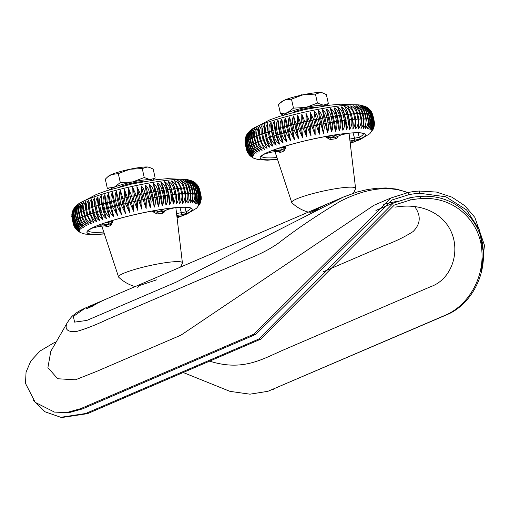 <?xml version="1.0" encoding="UTF-8"?>
<svg xmlns="http://www.w3.org/2000/svg" width="510" height="510" viewBox="0 0 510 510"><rect width="100%" height="100%" fill="white"/><g stroke="black" fill="none" stroke-linecap="round" stroke-linejoin="round"><path stroke-width="0.76" d="M33.328 400.395L45.007 411.78L60.805 417.301L85.603 413.521L258.78 339.061L393.433 203.005L409.715 197.816A116.095 94.866 -113.3 0 1 420.45 196.433C455.347 193.634 481.485 220.416 483.212 249.76C485.762 279.066 468.473 305.879 446.824 314.734L267.903 391.317L249.938 394.179L229.978 391.361L183.192 372.51M60.805 417.301L62.15 417.473L87.535 413.642L260.712 339.175L394.326 205.065L410.314 200.016A113.806 92.992 -113.3 0 1 420.833 198.658C455.041 195.789 480.567 222.347 481.88 251.137C484.098 280.054 466.65 306.459 445.051 315.333L267.903 391.317M209.635 361.137C243.621 371.917 263.039 358.575 285.217 349.216L430.606 286.703C459.637 276.707 466.548 227.103 429.267 210.528C419.137 206.142 407.707 205.02 394.982 207.175M414.662 206.55C421.222 215.596 420.693 223.935 413.075 231.565C404.577 236.997 394.912 241.689 384.087 245.648L323.416 271.734M353.417 193.201A39.245 39.245 0 0 0 355.527 188.681A32.704 4.271 167.5 0 0 355.578 188.343A32.704 4.271 167.5 0 0 326.266 190.434A32.704 4.271 167.5 0 0 292.224 201.424A32.704 4.271 167.5 0 0 291.733 202.495A32.704 4.271 167.5 0 0 291.918 202.782A39.245 39.245 0 0 0 308.327 212.134M338.079 136.24L337.301 137.77L335.625 138.822A1.632 1.033 83.7 0 1 336.281 137.011L340.999 134.94L348.26 133.231A53.862 7.038 -12.5 0 1 361.106 138.593L354.099 140.409L349.956 140.945M335.625 138.822A37.606 4.915 167.5 0 0 330.206 139.523L325.935 137.19L325.813 136.47M285.625 146.032L285.951 147.078L284.083 150.928A1.632 1.249 68.5 0 0 282.514 149.64L274.89 150.654C272.346 150.915 272.028 150.654 273.94 149.863A53.862 7.038 -12.5 0 1 333.502 135.137C336.358 134.748 337.072 134.914 335.631 135.634L330.627 137.745A39.232 5.125 -12.5 0 1 336.281 137.011L336.88 136.769M284.083 150.928A37.606 4.915 167.5 0 0 280.589 152.426L279.289 152.114L278.511 151.266M358.052 132.81L359.308 137.337A52.23 6.821 167.5 0 0 363.439 133.601M372.835 115.477L372.925 115.483A65.407 8.543 167.5 0 0 372.925 115.47A65.407 8.543 167.5 0 0 372.925 115.483L374.155 121.029C374.844 124.644 374.059 127.787 371.796 130.445C373.938 127.532 374.671 124.261 373.983 120.634L372.746 115.075A65.407 8.543 167.5 0 0 372.631 114.922L373.868 120.481C374.531 124.102 373.715 127.258 371.42 129.961C373.447 127.047 374.13 123.771 373.467 120.137L372.236 114.578A65.407 8.543 167.5 0 0 372.032 114.45L373.263 120.009C373.951 123.63 373.116 126.805 370.757 129.54C372.689 126.62 373.314 123.343 372.651 119.716L371.414 114.157A65.407 8.543 167.5 0 0 371.127 114.049L372.357 119.608C373.046 123.229 372.198 126.423 369.807 129.196C371.631 126.263 372.204 122.986 371.522 119.365L370.292 113.806A65.407 8.543 167.5 0 0 369.916 113.724L371.146 119.283C371.835 122.904 370.98 126.117 368.577 128.915C370.273 125.995 370.783 122.725 370.101 119.098L368.87 113.539A65.407 8.543 167.5 0 0 368.411 113.475L369.642 119.034C370.33 122.661 369.476 125.881 367.072 128.711C368.641 125.798 369.081 122.527 368.392 118.906L367.155 113.347A65.407 8.543 167.5 0 0 366.613 113.309L367.85 118.868C368.539 122.489 367.691 125.728 365.307 128.584L366.397 118.798L365.16 113.239A65.407 8.543 167.5 0 0 364.542 113.22L365.772 118.779C366.467 122.4 365.638 125.651 363.273 128.526L364.127 118.766L362.89 113.207A65.407 8.543 167.5 0 0 362.196 113.214L363.426 118.773C364.127 122.394 363.318 125.651 360.997 128.545L361.59 118.811L360.36 113.252A65.407 8.543 167.5 0 0 359.588 113.284L360.819 118.843C361.526 122.464 360.742 125.728 358.479 128.635L358.81 118.945L357.58 113.386A65.407 8.543 167.5 0 0 356.739 113.437L357.969 118.996C358.677 122.617 357.937 125.887 355.738 128.807L355.795 119.149L354.558 113.59A65.407 8.543 167.5 0 0 353.653 113.666L354.89 119.225C355.597 122.846 354.896 126.123 352.786 129.043L353.073 127.079L352.557 119.436L351.32 113.877A65.407 8.543 167.5 0 0 350.357 113.972L351.588 119.531C352.302 123.152 351.651 126.429 349.637 129.355L349.108 119.799L347.877 114.24A65.407 8.543 167.5 0 0 346.857 114.355L348.088 119.914C348.808 123.541 348.215 126.811 346.303 129.744L345.474 120.232L344.244 114.673A65.407 8.543 167.5 0 0 343.173 114.814L344.403 120.373C345.13 123.994 344.594 127.27 342.803 130.197L341.668 120.742L340.438 115.183A65.407 8.543 167.5 0 0 339.316 115.343L340.553 120.902C341.286 124.529 340.82 127.793 339.156 130.713L336.479 115.77A65.407 8.543 167.5 0 0 335.319 115.948L336.555 121.507C337.295 125.128 336.9 128.392 335.376 131.299L332.386 116.414A65.407 8.543 167.5 0 0 331.194 116.611L332.826 125.823L332.418 129.361L331.487 131.943L328.179 117.128A65.407 8.543 167.5 0 0 326.961 117.345L328.625 126.55L328.312 130.075L327.496 132.645L323.882 117.899A65.407 8.543 167.5 0 0 322.639 118.135L324.341 127.334L323.442 133.403L319.509 118.734A65.407 8.543 167.5 0 0 318.253 118.983L319.483 124.542L319.324 134.213L316.321 125.173L315.091 119.614A65.407 8.543 167.5 0 0 313.816 119.882L315.052 125.441L315.174 135.067L311.871 126.11L310.641 120.551A65.407 8.543 167.5 0 0 309.36 120.825L310.596 126.384L311.011 135.966L307.415 127.086L306.178 121.527A65.407 8.543 167.5 0 0 304.903 121.814L306.14 127.373L306.854 136.903L302.965 128.099L301.735 122.547A65.407 8.543 167.5 0 0 300.466 122.84L301.703 128.399L302.723 137.872L298.56 129.151L297.324 123.592A65.407 8.543 167.5 0 0 296.074 123.898L298.637 138.873L294.206 130.235L292.976 124.676A65.407 8.543 167.5 0 0 291.745 124.988L294.621 139.893L289.935 131.338L288.705 125.779A65.407 8.543 167.5 0 0 287.493 126.097L290.687 140.939L285.759 132.46L284.529 126.901A65.407 8.543 167.5 0 0 283.356 127.226L286.856 141.997C284.287 139.982 282.572 137.184 281.705 133.601L280.474 128.042A65.407 8.543 167.5 0 0 279.34 128.367L283.152 143.061C280.449 141.098 278.664 138.325 277.791 134.742L276.56 129.183A65.407 8.543 167.5 0 0 275.464 129.514L276.7 135.073L279.588 144.132C276.771 142.226 274.916 139.479 274.036 135.889L272.805 130.331A65.407 8.543 167.5 0 0 271.76 130.662L272.99 136.221L276.184 145.203C273.258 143.342 271.352 140.62 270.453 137.037L269.223 131.478A65.407 8.543 167.5 0 0 268.234 131.803L269.465 137.362L272.958 146.268C269.937 144.457 267.973 141.755 267.068 138.172L265.837 132.613A65.407 8.543 167.5 0 0 264.907 132.931L266.137 138.49L269.917 147.32C266.813 145.554 264.805 142.876 263.893 139.287L262.663 133.728A65.407 8.543 167.5 0 0 261.796 134.047L263.026 139.606L267.087 148.353C263.912 146.631 261.866 143.973 260.948 140.39L259.711 134.831A65.407 8.543 167.5 0 0 258.914 135.144L260.145 140.703L264.48 149.366C261.241 147.677 259.163 145.044 258.238 141.461L257.002 135.902A65.407 8.543 167.5 0 0 256.275 136.208L258.653 145.261L262.095 150.354C258.812 148.703 256.708 146.083 255.784 142.507L254.547 136.948A65.407 8.543 167.5 0 0 253.897 137.241L256.307 146.281L258.13 149.328L259.966 151.304C256.638 149.685 254.509 147.084 253.591 143.514L252.361 137.955A65.407 8.543 167.5 0 0 251.787 138.242L253.017 143.801C253.903 147.384 255.593 150.189 258.085 152.222C254.739 150.635 252.603 148.053 251.679 144.483L250.448 138.924A65.407 8.543 167.5 0 0 249.951 139.198L251.181 144.751C252.074 148.333 253.84 151.119 256.466 153.102C253.132 151.546 250.99 148.984 250.053 145.407L248.823 139.848A65.407 8.543 167.5 0 0 248.408 140.103L249.639 145.662C250.537 149.245 252.367 151.999 255.127 153.937C251.761 152.407 249.626 149.857 248.721 146.281L247.484 140.722A65.407 8.543 167.5 0 0 247.159 140.964L248.389 146.523C249.288 150.099 251.181 152.834 254.056 154.721C250.722 153.217 248.593 150.679 247.688 147.097L246.451 141.544A65.407 8.543 167.5 0 0 246.228 141.748A65.407 8.543 167.5 0 0 246.215 141.767L247.446 147.326C248.344 150.896 250.289 153.606 253.279 155.448C249.97 153.963 247.866 151.432 246.955 147.862L245.724 142.303A65.407 8.543 167.5 0 0 245.571 142.507L246.802 148.066C247.713 151.648 249.702 154.332 252.781 156.124C249.556 154.645 247.477 152.127 246.534 148.563L245.304 143.004A65.407 8.543 167.5 0 0 245.24 143.189L246.47 148.748C247.375 152.324 249.409 154.989 252.577 156.736C249.39 155.289 247.344 152.777 246.426 149.194L245.195 143.635A65.407 8.543 167.5 0 0 245.221 143.794A65.407 8.543 167.5 0 0 245.221 143.807L246.445 149.341M246.566 149.143L246.426 149.194A65.407 8.543 167.5 0 0 246.451 149.353L246.451 149.353C247.356 152.936 249.428 155.582 252.66 157.29L250.448 155.945L247.248 151.706M249.702 155.333L253.036 157.775L250.703 156.264M251.035 156.557L253.699 158.196L258.283 159.63L267.183 160.185L277.561 159.49M350.249 143.374L360.143 139.53L369.807 133.716L373.199 129.17M374.365 125.014L373.416 128.622L371.879 131L373.766 127.576L374.448 123.764L374.302 121.814M355.795 119.149A65.407 8.543 167.5 0 0 354.89 119.225L352.557 119.436A65.407 8.543 167.5 0 0 351.588 119.531L349.108 119.799A65.407 8.543 167.5 0 0 348.088 119.914L345.474 120.232A65.407 8.543 167.5 0 0 344.403 120.373L341.668 120.742A65.407 8.543 167.5 0 0 340.553 120.902L337.709 121.329A65.407 8.543 167.5 0 0 336.555 121.507L333.617 121.973A65.407 8.543 167.5 0 0 332.424 122.17L329.415 122.687A65.407 8.543 167.5 0 0 328.191 122.904L325.112 123.458A65.407 8.543 167.5 0 0 323.869 123.694L320.745 124.293A65.407 8.543 167.5 0 0 319.483 124.542L316.321 125.173A65.407 8.543 167.5 0 0 315.052 125.441L311.871 126.11A65.407 8.543 167.5 0 0 310.596 126.384L307.415 127.086A65.407 8.543 167.5 0 0 306.14 127.373L302.965 128.099A65.407 8.543 167.5 0 0 301.703 128.399L298.56 129.151A65.407 8.543 167.5 0 0 297.304 129.457L294.206 130.235A65.407 8.543 167.5 0 0 292.976 130.547L289.935 131.338A65.407 8.543 167.5 0 0 288.73 131.656L285.759 132.46A65.407 8.543 167.5 0 0 284.586 132.785L281.705 133.601A65.407 8.543 167.5 0 0 280.57 133.926L277.791 134.742A65.407 8.543 167.5 0 0 276.7 135.073L274.036 135.889A65.407 8.543 167.5 0 0 272.99 136.221L270.453 137.037A65.407 8.543 167.5 0 0 269.465 137.362L267.068 138.172A65.407 8.543 167.5 0 0 266.137 138.49L266.144 138.796A16.352 11.163 70.4 0 0 269.605 146.874A16.352 11.163 70.4 0 0 269.643 146.925L269.917 147.32M244.978 140.282L245.329 143.59M245.24 143.189L245.029 139.587L246.164 135.66L245.304 143.004L245.654 142.883M245.571 142.507L245.348 138.918L246.228 135.564L249.262 131.408L251.991 129.202A58.465 7.637 167.5 0 1 305.19 111.99A58.465 7.637 167.5 0 1 360.634 105.124L340.712 104.193L330.072 105.149L305.209 109.491L279.824 116.28L269.694 119.926L251.991 129.202M246.215 141.767C245.52 138.159 246.183 135.08 248.198 132.543C245.865 135.43 245.036 138.682 245.724 142.303L246.292 142.124M247.159 140.964C246.464 137.349 247.069 134.302 248.982 131.816C246.61 134.672 245.769 137.917 246.451 141.544L247.235 141.302M248.408 140.103C247.707 136.495 248.255 133.467 250.047 131.032C247.65 133.875 246.795 137.107 247.484 140.722L248.478 140.435M249.951 139.198C249.25 135.583 249.728 132.587 251.392 130.197C249.02 133.002 248.166 136.221 248.823 139.848L250.021 139.51M251.787 138.242C251.079 134.634 251.487 131.656 253.005 129.323C250.639 132.103 249.785 135.303 250.448 138.924L251.851 138.548M253.897 137.241C253.183 133.639 253.515 130.688 254.885 128.405C252.539 131.153 251.698 134.334 252.361 137.955L253.961 137.547M256.275 136.208C255.561 132.606 255.81 129.687 257.021 127.449C254.707 130.165 253.878 133.333 254.547 136.948L256.339 136.508M258.914 135.144C258.194 131.542 258.353 128.648 259.399 126.461C257.129 129.138 256.332 132.288 257.002 135.902L258.978 135.437M261.796 134.047L262.012 125.454C259.8 128.086 259.035 131.217 259.711 134.831L261.859 134.34M263.026 139.606A65.407 8.543 167.5 0 1 263.893 139.287L266.144 138.796L264.416 129.763L264.843 124.414C262.707 127.016 261.981 130.12 262.663 133.728L264.913 133.237A16.352 11.163 -109.6 0 1 264.46 130.299M272.958 146.268A16.352 10.315 71.4 0 1 269.312 137.7L267.673 128.322L267.877 123.363C265.831 125.919 265.149 128.998 265.837 132.613L268.081 132.141A16.352 10.315 -108.6 0 1 267.61 125.154A16.352 10.315 -108.6 0 1 267.629 124.937M271.11 122.304C269.159 124.81 268.528 127.87 269.223 131.478L271.454 131.032A16.352 9.416 -107.8 0 1 271.11 122.304L271.76 130.662L271.454 131.032L272.684 136.591A16.352 9.416 72.2 0 0 276.184 145.203M274.514 121.233C272.671 123.694 272.098 126.729 272.805 130.331L275.005 129.916A16.352 8.472 -107.1 0 1 274.514 121.233L275.464 129.514L275.005 129.916L276.235 135.475A16.352 8.472 72.9 0 0 279.588 144.132M278.071 120.162C276.356 122.572 275.853 125.581 276.56 129.183L278.721 128.8A16.352 7.491 -106.4 0 1 278.071 120.162L279.34 128.367L278.721 128.8L279.958 134.359A16.352 7.491 73.6 0 0 283.152 143.061M281.781 119.091C280.194 121.456 279.754 124.44 280.474 128.042L282.591 127.685A16.352 6.464 -105.8 0 1 281.781 119.091L283.356 127.226L282.591 127.685L283.821 133.244A16.352 6.464 74.2 0 0 286.856 141.997M285.606 118.033C284.166 120.347 283.802 123.305 284.529 126.901L286.588 126.582A16.352 5.412 -105.2 0 1 285.606 118.033L287.493 126.097L286.588 126.582L287.818 132.141A16.352 5.412 74.8 0 0 290.687 140.939M289.54 116.994C288.246 119.257 287.971 122.183 288.705 125.779L290.694 125.492A16.352 4.335 -104.6 0 1 289.54 116.994L291.745 124.988L290.694 125.492L291.924 131.051A16.352 4.335 75.4 0 0 294.621 139.893M293.562 115.968C292.428 118.18 292.23 121.08 292.976 124.676L294.888 124.421A16.352 3.232 -104 0 1 293.562 115.968L296.074 123.898L294.888 124.421L296.119 129.98A16.352 3.232 76 0 0 298.637 138.873M297.642 114.967L297.324 123.592L299.153 123.375A16.352 2.116 -103.5 0 1 297.642 114.967L300.466 122.84L299.153 123.375L300.384 128.934A16.352 2.116 76.5 0 0 302.723 137.872M301.773 113.998L301.735 122.547L303.463 122.362A16.352 0.994 -103 0 1 301.773 113.998L304.903 121.814L303.463 122.362L304.693 127.921A16.352 0.994 77 0 0 306.854 136.903M305.936 113.061L306.178 121.527L307.804 121.386L305.936 113.061L309.36 120.825L307.804 121.386L311.011 135.966M310.099 112.162L310.641 120.551L312.152 120.449A16.352 1.269 -101.9 0 0 310.099 112.162L313.816 119.882L312.152 120.449L313.382 126.008A16.352 1.269 78.1 0 1 315.174 135.067M314.249 111.307L315.091 119.614L316.48 119.557A16.352 2.391 -101.4 0 0 314.249 111.307C316.092 112.85 317.424 115.407 318.253 118.983L316.48 119.557L317.711 125.116A16.352 2.391 78.6 0 1 319.324 134.213M318.361 110.498L319.509 118.734L320.777 118.715A16.352 3.506 -100.8 0 0 318.361 110.498C320.382 112.015 321.804 114.565 322.639 118.135L320.777 118.715L322.008 124.274A16.352 3.506 79.2 0 1 323.442 133.403M322.422 109.739L323.882 117.899L325.01 117.925A16.352 4.603 -100.3 0 0 322.422 109.739C324.602 111.237 326.119 113.768 326.961 117.345L325.01 117.925L326.247 123.484A16.352 4.603 79.7 0 1 327.496 132.645M326.406 109.038L328.179 117.128L329.173 117.192A16.352 5.674 -99.7 0 0 326.406 109.038C328.752 110.517 330.346 113.041 331.194 116.611L329.173 117.192L330.403 122.751A16.352 5.674 80.3 0 1 331.487 131.943M330.301 108.394L332.386 116.414L333.234 116.516A16.352 6.719 -99.1 0 0 330.301 108.394C332.794 109.86 334.464 112.378 335.319 115.948L333.234 116.516L334.471 122.075A16.352 6.719 80.9 0 1 335.376 131.299M334.082 107.814L336.479 115.77L337.18 115.91A16.352 7.733 -98.4 0 0 334.082 107.814C336.708 109.267 338.455 111.773 339.316 115.343L337.18 115.91L338.411 121.469A16.352 7.733 81.6 0 1 339.156 130.713M337.728 107.291L340.438 115.183L340.986 115.368A16.352 8.708 -97.7 0 0 337.728 107.291C340.489 108.738 342.306 111.244 343.173 114.814L340.986 115.368L342.223 120.921A16.352 8.708 82.3 0 1 342.803 130.197M341.228 106.839L344.639 114.89A16.352 9.639 -97 0 0 341.228 106.839C344.103 108.279 345.984 110.785 346.857 114.355L344.639 114.89L345.869 120.449A16.352 9.639 83 0 1 346.303 129.744M349.637 129.355A16.352 10.525 83.9 0 0 349.35 120.054L348.12 114.495L350.357 113.972C349.478 110.402 347.546 107.897 344.556 106.456L345.723 108.222L348.12 114.495A16.352 10.525 -96.1 0 0 345.965 108.643A16.352 10.525 -96.1 0 0 345.653 108.094M353.009 127.678A16.352 11.36 84.8 0 0 353.092 126.907A16.352 11.36 84.8 0 0 352.639 119.722L351.409 114.163L353.653 113.666C352.773 110.096 350.791 107.591 347.712 106.144L351.409 114.163A16.352 11.36 -95.2 0 0 351.097 112.933M354.628 113.883L356.739 113.437C355.853 109.867 353.825 107.355 350.663 105.901L354.558 113.59M357.644 113.679L359.588 113.284C358.696 109.714 356.637 107.202 353.404 105.736C355.298 107.272 356.688 109.822 357.58 113.386M360.43 113.551L362.196 113.214C361.297 109.644 359.206 107.119 355.916 105.64C357.982 107.151 359.461 109.688 360.36 113.252M362.961 113.513L364.542 113.22C363.643 109.65 361.526 107.119 358.198 105.621C360.423 107.113 361.992 109.644 362.89 113.207M365.23 113.551L366.613 113.309C365.715 109.739 363.585 107.196 360.226 105.678C362.61 107.157 364.255 109.675 365.16 113.239M367.225 113.666L368.411 113.475C367.506 109.905 365.37 107.355 361.998 105.806C364.522 107.272 366.244 109.784 367.155 113.347M368.947 113.87L369.916 113.724C369.01 110.154 366.875 107.584 363.502 106.01C366.161 107.47 367.952 109.975 368.87 113.539M370.368 114.151L371.127 114.049C370.203 110.485 368.067 107.903 364.733 106.29C367.512 107.737 369.367 110.249 370.292 113.806M371.497 114.514L372.032 114.45C371.108 110.887 368.991 108.286 365.676 106.641C368.577 108.088 370.489 110.593 371.414 114.157M360.621 105.117L365.695 106.647L368.341 108.279L372.236 114.578M372.319 114.96L371.267 111.531L369.686 109.491L371.267 111.486M371.248 111.492L372.746 115.075M372.899 115.349L372.007 112.869M350.077 141.965L350.631 141.895C353.175 141.633 353.494 141.895 351.581 142.685A53.862 7.038 -12.5 0 1 350.223 143.176A53.958 7.051 167.5 0 0 337.11 134.57A53.958 7.051 167.5 0 0 260.916 156.27A53.958 7.051 167.5 0 0 277.504 159.318L277.262 159.318A53.862 7.038 -12.5 0 1 264.416 153.963L271.428 152.139L278.709 151.221M330.206 139.523A1.632 0.797 81.7 0 1 330.627 137.745L325.935 137.19L329.766 136.017A1.632 1.339 66.7 0 0 331.462 137.426M278.473 148.302L285.951 147.078L282.514 149.64A39.232 5.125 -12.5 0 0 278.862 151.209A1.632 1.409 64.5 0 1 280.589 152.426M349.739 139.083L359.308 137.337A1.632 1.473 61.8 0 0 361.106 138.593M353.073 132.906L354.609 138.452A1.632 0.918 82.6 0 1 354.099 140.409M350.631 141.895A1.632 0.918 82.6 0 1 350.491 141.933L350.083 141.99M348.26 133.231A1.632 1.128 -95.3 0 1 348.062 133.276L341.292 134.857A1.632 1.339 -113.3 0 1 340.999 134.94M341.292 134.857L337.123 136.655A1.632 1.339 -113.3 0 1 336.829 136.731M334.331 135.042A1.632 1.339 66.7 0 0 335.631 135.634M275.47 149.341A1.632 0.918 82.6 0 1 274.89 150.654M281.679 147.25L281.864 147.862A1.632 0.918 82.6 0 1 281.354 149.819M277.886 151.304A1.632 0.918 82.6 0 1 277.746 151.343L271.282 152.184L264.837 153.816A1.632 1.473 61.8 0 1 264.416 153.963M315.562 209.38L321.459 206.843L313.465 210.534A141.276 115.439 66.7 0 0 312.611 211.025L316.34 209.763L310.539 212.256A141.276 115.439 66.7 0 0 309.64 212.817L316.57 209.84A141.276 115.439 -113.3 0 1 317.826 209.062L313.981 210.381L321.969 206.684A141.276 115.439 -113.3 0 1 323.423 205.912L316.493 208.89A141.276 115.439 66.7 0 0 315.562 209.38M323.079 205.791A141.276 115.439 66.7 0 0 322.671 205.963A141.276 115.439 66.7 0 0 317.813 208.22L318.629 207.87A141.276 115.439 -113.3 0 1 323.225 205.728L325.584 204.714A141.276 115.439 66.7 0 0 321.434 206.633L322.243 206.282A141.276 115.439 -113.3 0 1 326.394 204.363L328.517 203.452A141.276 115.439 66.7 0 0 324.092 205.511L324.908 205.16A141.276 115.439 -113.3 0 1 329.6 202.986L343.459 197.026L357.433 191.926L367.818 189.465L376.833 188.266L386.102 187.954L396.582 189.095L407.726 192.589C388.461 185.27 365.95 188.19 340.189 201.354C316.742 215.424 296.049 229.449 278.097 243.41C260.648 255.3 248.351 258.207 233.803 265.072L106.972 319.604C95.893 324.895 85.718 328.867 76.443 331.525C67.715 332.233 64.534 329.517 66.899 323.378L50.841 351.269M328.867 203.305L328.517 203.458M325.922 204.574L325.584 204.714M88.173 307.868L94.069 305.337A141.276 115.439 66.7 0 0 93.171 305.892L86.247 308.869A141.276 115.439 -113.3 0 1 87.65 308.002L95.612 304.26L91.794 305.637A141.276 115.439 -113.3 0 1 93.1 304.948L100.024 301.971A141.276 115.439 66.7 0 0 99.093 302.462L93.292 304.954L96.983 303.616A141.276 115.439 66.7 0 0 96.129 304.107L88.249 308.008M156.583 279.875L139.128 285.625L137.732 287.583M99.686 301.85A141.276 115.439 66.7 0 0 99.271 302.022L85.406 307.983L73.37 316.429L74.575 322.122L86.789 320.446L176.23 282.106L343.364 197.07M99.271 302.022A141.276 115.439 66.7 0 0 94.688 304.138L101.617 301.161A141.276 115.439 -113.3 0 1 106.201 299.045L322.671 205.963M96.492 303.31A141.276 115.439 -113.3 0 1 100.094 301.671L102.217 300.76A141.276 115.439 66.7 0 0 98.615 302.398L96.511 303.354M102.618 300.581A141.276 115.439 66.7 0 0 102.217 300.76M99.424 302.048A141.276 115.439 -113.3 0 1 103.026 300.409L105.385 299.395A141.276 115.439 66.7 0 0 101.783 301.034L99.444 302.099M105.793 299.217A141.276 115.439 66.7 0 0 105.385 299.395M53.225 343.23L39.99 351.052L30.804 361.016L26.055 372.153L25.5 383.405L35.222 402.371L54.474 412.099L68.977 412.666L82.55 408.88L255.727 334.413L392.075 199.977L409.014 194.648A119.365 97.537 -113.3 0 1 419.743 193.258L445.874 196.79L466.542 209.916L479.336 229.774L483.397 252.565M54.474 412.099L67.32 412.373L80.612 408.676L253.789 334.209L391.189 197.912L408.421 192.448A121.654 99.405 -113.3 0 1 419.36 191.033L436.49 192.072L451.911 197.147L464.929 205.817L474.848 217.4L484.5 245.374L481 273.577M391.17 197.874L373.957 205.269L180.993 335.134L96.358 371.522L75.416 379.816L57.681 378.745L47.902 367.64L50.821 351.256M398.291 201.061L383.373 204.23M293.479 108.133L287.385 112.761L280.481 113.717L278.485 104.735L280.385 102.861L284.58 100.1L291.484 99.144L303.048 94.784L315.429 94.095L320.497 92.527L322.626 92.916L326.374 94.63L328.37 103.619L323.302 105.187L317.424 103.077L305.86 107.444L293.479 108.133L291.484 99.144M315.429 94.095L317.424 103.077M328.37 103.619L326.47 105.487M283.394 115.152L280.481 113.717M322.632 92.909L322.09 92.743A21.254 2.78 167.5 0 0 320.497 92.527A21.254 2.78 167.5 0 0 303.048 94.784A21.254 2.78 167.5 0 0 284.58 100.1A21.254 2.78 167.5 0 0 281.679 101.707L280.385 102.861M284.076 114.948A21.254 2.78 -12.5 0 1 287.385 112.761A21.254 2.78 -12.5 0 1 305.86 107.444A21.254 2.78 -12.5 0 1 323.302 105.187A21.254 2.78 -12.5 0 1 325.514 105.761M292.963 112.442A13.081 1.708 -12.5 0 1 304.464 108.84A13.081 1.708 -12.5 0 1 316.404 107.247M180.559 267.074A39.245 39.245 0 0 0 182.351 263.141A32.704 4.271 167.5 0 0 182.401 262.803A32.704 4.271 167.5 0 0 153.089 264.894A32.704 4.271 167.5 0 0 119.047 275.885A32.704 4.271 167.5 0 0 118.556 276.962A32.704 4.271 167.5 0 0 118.741 277.242A39.245 39.245 0 0 0 135.15 286.594M164.902 210.706L164.124 212.23L162.448 213.282A1.632 1.033 83.7 0 1 163.104 211.471L167.822 209.4L175.083 207.691A53.862 7.038 -12.5 0 1 187.929 213.052L180.922 214.869L176.779 215.405M162.448 213.282A37.606 4.915 167.5 0 0 157.029 213.983L152.758 211.65L152.637 210.93M112.449 220.492L112.774 221.538L110.906 225.388A1.632 1.249 68.5 0 0 109.338 224.1L101.713 225.114C99.169 225.375 98.851 225.114 100.763 224.323A53.862 7.038 -12.5 0 1 160.325 209.597C163.181 209.208 163.895 209.374 162.454 210.094L157.45 212.205A39.232 5.125 -12.5 0 1 163.104 211.471L163.704 211.229M110.906 225.388A37.606 4.915 167.5 0 0 107.412 226.893L106.112 226.574L105.334 225.726M184.875 207.27L186.131 211.803A52.23 6.821 167.5 0 0 190.262 208.061M199.659 189.937L199.748 189.943A65.407 8.543 167.5 0 0 199.748 189.93A65.407 8.543 167.5 0 0 199.748 189.943L200.978 195.489C201.667 199.11 200.883 202.247 198.619 204.912C200.761 201.992 201.495 198.721 200.806 195.094L199.569 189.535A65.407 8.543 167.5 0 0 199.455 189.382L200.691 194.941C201.354 198.562 200.538 201.724 198.243 204.421C200.271 201.507 200.953 198.237 200.29 194.597L199.059 189.038A65.407 8.543 167.5 0 0 198.855 188.91L200.086 194.469C200.774 198.09 199.939 201.265 197.58 204.006C199.512 201.08 200.137 197.81 199.474 194.176L198.237 188.617A65.407 8.543 167.5 0 0 197.95 188.509L199.18 194.068C199.869 197.689 199.021 200.883 196.63 203.656C198.454 200.73 199.027 197.453 198.345 193.832L197.115 188.273A65.407 8.543 167.5 0 0 196.739 188.184L197.969 193.743C198.658 197.364 197.803 200.577 195.4 203.375C197.096 200.462 197.606 197.185 196.924 193.558L195.693 187.999A65.407 8.543 167.5 0 0 195.234 187.941L196.465 193.5C197.153 197.121 196.299 200.347 193.896 203.171C195.464 200.258 195.897 196.987 195.215 193.373L193.978 187.814A65.407 8.543 167.5 0 0 193.437 187.769L194.673 193.328C195.362 196.956 194.514 200.188 192.13 203.044L193.22 193.258L191.983 187.699A65.407 8.543 167.5 0 0 191.365 187.68L192.595 193.239C193.29 196.866 192.461 200.111 190.096 202.986L190.95 193.226L189.714 187.667A65.407 8.543 167.5 0 0 189.019 187.674L190.249 193.233C190.95 196.854 190.141 200.111 187.82 203.005L188.413 193.277L187.183 187.718A65.407 8.543 167.5 0 0 186.411 187.744L187.642 193.303C188.349 196.93 187.565 200.194 185.302 203.101L185.634 193.405L184.403 187.846A65.407 8.543 167.5 0 0 183.562 187.897L184.792 193.456C185.5 197.077 184.754 200.347 182.561 203.267L182.618 193.609L181.381 188.05A65.407 8.543 167.5 0 0 180.476 188.126L181.713 193.685C182.421 197.306 181.719 200.583 179.609 203.509L179.896 201.539L179.38 193.896L178.143 188.337A65.407 8.543 167.5 0 0 177.18 188.432L178.411 193.991C179.125 197.619 178.474 200.889 176.46 203.822L175.931 194.259L174.701 188.7A65.407 8.543 167.5 0 0 173.68 188.821L174.911 194.38C175.631 198.001 175.038 201.278 173.126 204.204L172.297 194.699L171.067 189.14A65.407 8.543 167.5 0 0 169.996 189.274L171.226 194.833C171.953 198.46 171.417 201.73 169.626 204.657L168.491 195.209L167.261 189.65A65.407 8.543 167.5 0 0 166.139 189.809L167.376 195.368C168.109 198.989 167.643 202.26 165.98 205.173L163.302 190.23A65.407 8.543 167.5 0 0 162.142 190.409L163.372 195.967C164.112 199.588 163.723 202.852 162.199 205.759L159.209 190.88A65.407 8.543 167.5 0 0 158.017 191.078L159.649 200.29L159.241 203.822L158.31 206.403L155.002 191.588A65.407 8.543 167.5 0 0 153.784 191.805L155.448 201.016L155.136 204.535L154.32 207.105L150.705 192.366A65.407 8.543 167.5 0 0 149.462 192.595L151.164 201.801L150.265 207.863L146.332 193.194A65.407 8.543 167.5 0 0 145.076 193.443L146.306 199.002L146.147 208.673L143.144 199.639L141.914 194.08A65.407 8.543 167.5 0 0 140.639 194.342L141.876 199.901L141.997 209.527L138.695 200.57L137.464 195.011A65.407 8.543 167.5 0 0 136.183 195.285L137.419 200.844L137.834 210.426L134.238 201.546L133.002 195.987A65.407 8.543 167.5 0 0 131.727 196.273L132.963 201.833L133.677 211.363L129.789 202.566L128.558 197.007A65.407 8.543 167.5 0 0 127.29 197.3L128.526 202.859L129.546 212.332L125.383 203.617L124.147 198.058A65.407 8.543 167.5 0 0 122.897 198.364L125.46 213.333L121.029 204.695L119.799 199.136A65.407 8.543 167.5 0 0 118.569 199.448L121.444 214.359L116.758 205.804L115.528 200.245A65.407 8.543 167.5 0 0 114.316 200.564L117.51 215.398L112.582 206.926L111.352 201.367A65.407 8.543 167.5 0 0 110.179 201.692L113.679 216.457C111.11 214.442 109.395 211.644 108.528 208.061L107.298 202.502A65.407 8.543 167.5 0 0 106.163 202.827L109.975 217.528C107.272 215.564 105.487 212.791 104.614 209.208L103.383 203.649A65.407 8.543 167.5 0 0 102.287 203.974L106.411 218.599C103.594 216.686 101.739 213.939 100.859 210.356L99.622 204.797A65.407 8.543 167.5 0 0 98.583 205.122L99.813 210.681L103.007 219.67C100.081 217.808 98.169 215.08 97.276 211.497L96.046 205.938A65.407 8.543 167.5 0 0 95.058 206.263L96.288 211.822L99.781 220.728C96.76 218.917 94.796 216.214 93.891 212.632L92.661 207.073A65.407 8.543 167.5 0 0 91.73 207.391L92.96 212.951L96.741 221.78C93.636 220.014 91.628 217.337 90.716 213.754L89.486 208.195A65.407 8.543 167.5 0 0 88.619 208.507L89.849 214.066L93.91 222.813C90.735 221.091 88.689 218.439 87.771 214.85L86.534 209.291A65.407 8.543 167.5 0 0 85.737 209.604L86.968 215.163L91.303 223.826C88.064 222.143 85.986 219.504 85.062 215.928L83.825 210.369A65.407 8.543 167.5 0 0 83.098 210.668L85.476 219.721L88.918 224.814C85.635 223.163 83.532 220.549 82.607 216.973L81.37 211.414A65.407 8.543 167.5 0 0 80.72 211.701L83.13 220.741L86.789 225.771C83.461 224.145 81.332 221.55 80.414 217.98L79.184 212.421A65.407 8.543 167.5 0 0 78.61 212.702L79.84 218.261C80.727 221.844 82.416 224.655 84.909 226.689C81.562 225.095 79.426 222.519 78.502 218.949L77.271 213.39A65.407 8.543 167.5 0 0 76.774 213.658L78.004 219.217C78.897 222.8 80.663 225.579 83.289 227.562C79.955 226.013 77.813 223.444 76.876 219.867L75.646 214.308A65.407 8.543 167.5 0 0 75.231 214.563L76.462 220.122C77.361 223.705 79.19 226.465 81.944 228.397C78.585 226.867 76.449 224.317 75.544 220.741L74.307 215.182A65.407 8.543 167.5 0 0 73.982 215.424L75.212 220.983C76.111 224.559 78.004 227.294 80.88 229.181C77.545 227.683 75.416 225.139 74.511 221.563L73.274 216.004A65.407 8.543 167.5 0 0 73.051 216.214A65.407 8.543 167.5 0 0 73.038 216.227L74.269 221.786C75.168 225.356 77.112 228.066 80.102 229.908C76.793 228.429 74.689 225.898 73.778 222.322L72.547 216.763A65.407 8.543 167.5 0 0 72.394 216.973L73.625 222.532C74.536 226.108 76.525 228.792 79.605 230.584C76.379 229.111 74.301 226.587 73.357 223.023L72.127 217.464A65.407 8.543 167.5 0 0 72.063 217.649L73.293 223.208C74.199 226.784 76.232 229.449 79.401 231.202C76.213 229.755 74.167 227.237 73.249 223.654L72.018 218.095A65.407 8.543 167.5 0 0 72.044 218.255A65.407 8.543 167.5 0 0 72.044 218.267L73.268 223.801M73.389 223.609L73.249 223.654A65.407 8.543 167.5 0 0 73.274 223.813L73.274 223.813C74.179 227.396 76.251 230.042 79.483 231.75L77.271 230.412L74.071 226.166M76.525 229.793L79.86 232.235L77.526 230.724M77.858 231.017L80.523 232.656L85.106 234.09L94.006 234.645L104.384 233.95M177.072 217.84L186.966 213.99L196.63 208.182L200.022 203.63M201.189 199.474L200.239 203.082L198.702 205.46L200.589 202.043L201.272 198.224L201.125 196.273M96.466 221.391L96.741 221.78M71.802 214.742L72.152 218.05M72.063 217.649L71.853 214.053L72.987 210.12L72.127 217.464L72.477 217.349M72.394 216.973L72.171 213.378L73.051 210.031L76.086 205.874L78.814 203.662A58.465 7.637 167.5 0 1 132.013 186.45A58.465 7.637 167.5 0 1 187.457 179.584L167.535 178.653L156.895 179.616L132.033 183.951L106.647 190.74L96.511 194.386L78.814 203.662M73.038 216.227C72.343 212.619 73.006 209.546 75.021 207.009C72.688 209.891 71.859 213.142 72.547 216.763L73.115 216.584M73.982 215.424C73.287 211.809 73.893 208.762 75.805 206.276C73.434 209.138 72.592 212.377 73.274 216.004L74.058 215.768M75.231 214.563C74.53 210.955 75.078 207.933 76.87 205.492C74.473 208.335 73.618 211.567 74.307 215.182L75.302 214.895M76.774 213.658C76.073 210.05 76.551 207.047 78.215 204.663C75.843 207.468 74.989 210.681 75.646 214.308L76.844 213.977M78.61 212.702C77.903 209.094 78.31 206.123 79.828 203.783C77.463 206.563 76.608 209.763 77.271 213.39L78.674 213.014M80.72 211.701C80.006 208.099 80.338 205.154 81.708 202.865C79.362 205.613 78.521 208.8 79.184 212.421L80.784 212.007M83.098 210.668C82.384 207.066 82.633 204.147 83.844 201.909C81.53 204.625 80.701 207.793 81.37 211.414L83.162 210.968M85.737 209.604C85.017 206.002 85.176 203.107 86.222 200.927C83.952 203.605 83.155 206.748 83.825 210.369L85.801 209.897M88.619 208.507L88.836 199.914C86.623 202.553 85.858 205.677 86.534 209.291L88.683 208.8M182.618 193.609A65.407 8.543 167.5 0 0 181.713 193.685L179.38 193.896A65.407 8.543 167.5 0 0 178.411 193.991L175.931 194.259A65.407 8.543 167.5 0 0 174.911 194.38L172.297 194.699A65.407 8.543 167.5 0 0 171.226 194.833L168.491 195.209A65.407 8.543 167.5 0 0 167.376 195.368L164.532 195.789A65.407 8.543 167.5 0 0 163.372 195.967L160.44 196.439A65.407 8.543 167.5 0 0 159.248 196.637L156.238 197.147A65.407 8.543 167.5 0 0 155.014 197.364L151.935 197.925A65.407 8.543 167.5 0 0 150.692 198.154L147.568 198.753A65.407 8.543 167.5 0 0 146.306 199.002L143.144 199.639A65.407 8.543 167.5 0 0 141.876 199.901L138.695 200.57A65.407 8.543 167.5 0 0 137.419 200.844L134.238 201.546A65.407 8.543 167.5 0 0 132.963 201.833L129.789 202.566A65.407 8.543 167.5 0 0 128.526 202.859L125.383 203.617A65.407 8.543 167.5 0 0 124.128 203.923L121.029 204.695A65.407 8.543 167.5 0 0 119.799 205.007L116.758 205.804A65.407 8.543 167.5 0 0 115.553 206.123L112.582 206.926A65.407 8.543 167.5 0 0 111.409 207.251L108.528 208.061A65.407 8.543 167.5 0 0 107.393 208.386L104.614 209.208A65.407 8.543 167.5 0 0 103.524 209.534L100.859 210.356A65.407 8.543 167.5 0 0 99.813 210.681L97.276 211.497A65.407 8.543 167.5 0 0 96.288 211.822L93.891 212.632A65.407 8.543 167.5 0 0 92.96 212.951L91.239 204.223L91.666 198.881C89.53 201.476 88.804 204.58 89.486 208.195L91.736 207.704A16.352 11.163 -109.6 0 1 91.284 204.765M99.781 220.728A16.352 10.315 71.4 0 1 96.135 212.16L94.497 202.789L94.701 197.829C92.654 200.379 91.972 203.465 92.661 207.073L94.905 206.601A16.352 10.315 -108.6 0 1 94.426 199.614A16.352 10.315 -108.6 0 1 94.452 199.397M97.933 196.764C95.982 199.27 95.351 202.33 96.046 205.938L98.277 205.492A16.352 9.416 -107.8 0 1 97.933 196.764L98.583 205.122L98.277 205.492L99.507 211.051A16.352 9.416 72.2 0 0 103.007 219.67M101.337 195.693C99.495 198.154 98.921 201.189 99.622 204.797L101.828 204.376A16.352 8.472 -107.1 0 1 101.337 195.693L102.287 203.974L101.828 204.376L103.058 209.935A16.352 8.472 72.9 0 0 106.411 218.599M104.894 194.622C103.179 197.038 102.676 200.047 103.383 203.649L105.544 203.26A16.352 7.491 -106.4 0 1 104.894 194.622L106.163 202.827L105.544 203.26L106.781 208.819A16.352 7.491 73.6 0 0 109.975 217.528M108.605 193.558C107.017 195.923 106.577 198.9 107.298 202.502L109.414 202.145A16.352 6.464 -105.8 0 1 108.605 193.558L110.179 201.692L109.414 202.145L110.644 207.704A16.352 6.464 74.2 0 0 113.679 216.457M112.43 192.499C110.989 194.814 110.625 197.765 111.352 201.367L113.411 201.042A16.352 5.412 -105.2 0 1 112.43 192.499L114.316 200.564L113.411 201.042L114.642 206.601A16.352 5.412 74.8 0 0 117.51 215.398M116.363 191.454C115.069 193.717 114.788 196.65 115.528 200.245L117.517 199.952A16.352 4.335 -104.6 0 1 116.363 191.454L118.569 199.448L117.517 199.952L118.747 205.511A16.352 4.335 75.4 0 0 121.444 214.359M120.385 190.428C119.251 192.64 119.053 195.547 119.799 199.136L121.711 198.881A16.352 3.232 -104 0 1 120.385 190.428L122.897 198.364L121.711 198.881L122.942 204.44A16.352 3.232 76 0 0 125.46 213.333M124.465 189.433L124.147 198.058L125.976 197.842A16.352 2.116 -103.5 0 1 124.465 189.433L127.29 197.3L125.976 197.842L127.207 203.401A16.352 2.116 76.5 0 0 129.546 212.332M128.596 188.458L128.558 197.007L130.286 196.828A16.352 0.994 -103 0 1 128.596 188.458L131.727 196.273L130.286 196.828L131.516 202.387A16.352 0.994 77 0 0 133.677 211.363M132.759 187.521L133.002 195.987L134.627 195.846L132.759 187.521L136.183 195.285L134.627 195.846L137.834 210.426M136.922 186.622L137.464 195.011L138.975 194.909A16.352 1.269 -101.9 0 0 136.922 186.622L140.639 194.342L138.975 194.909L140.205 200.468A16.352 1.269 78.1 0 1 141.997 209.527M141.072 185.767L141.914 194.08L143.304 194.017A16.352 2.391 -101.4 0 0 141.072 185.767C142.915 187.31 144.247 189.867 145.076 193.443L143.304 194.017L144.534 199.576A16.352 2.391 78.6 0 1 146.147 208.673M145.184 184.958L146.332 193.194L147.6 193.175A16.352 3.506 -100.8 0 0 145.184 184.958C147.205 186.481 148.627 189.025 149.462 192.595L147.6 193.175L148.831 198.734A16.352 3.506 79.2 0 1 150.265 207.863M149.245 184.206L150.705 192.366L151.833 192.385A16.352 4.603 -100.3 0 0 149.245 184.206C151.425 185.697 152.943 188.235 153.784 191.805L151.833 192.385L153.07 197.944A16.352 4.603 79.7 0 1 154.32 207.105M153.23 183.498L155.002 191.588L155.996 191.652A16.352 5.674 -99.7 0 0 153.23 183.498C155.575 184.977 157.169 187.501 158.017 191.078L155.996 191.652L157.227 197.211A16.352 5.674 80.3 0 1 158.31 206.403M157.125 182.854L159.209 190.88L160.057 190.976A16.352 6.719 -99.1 0 0 157.125 182.854C159.617 184.32 161.287 186.838 162.142 190.409L160.057 190.976L161.294 196.535A16.352 6.719 80.9 0 1 162.199 205.759M160.899 182.274L163.302 190.23L164.003 190.37A16.352 7.733 -98.4 0 0 160.899 182.274C163.531 183.727 165.278 186.239 166.139 189.809L164.003 190.37L165.234 195.929A16.352 7.733 81.6 0 1 165.98 205.173M164.552 181.751L167.261 189.65L167.809 189.828A16.352 8.708 -97.7 0 0 164.552 181.751C167.312 183.198 169.129 185.71 169.996 189.274L167.809 189.828L169.046 195.387A16.352 8.708 82.3 0 1 169.626 204.657M168.051 181.299L171.462 189.357A16.352 9.639 -97 0 0 168.051 181.299C170.927 182.746 172.807 185.251 173.68 188.821L171.462 189.357L172.692 194.916A16.352 9.639 83 0 1 173.126 204.204M176.46 203.822A16.352 10.525 83.9 0 0 176.173 194.514L174.943 188.955L177.18 188.432C176.301 184.869 174.369 182.363 171.379 180.916L172.546 182.682L174.943 188.955A16.352 10.525 -96.1 0 0 172.788 183.103A16.352 10.525 -96.1 0 0 172.476 182.554M179.832 202.138A16.352 11.36 84.8 0 0 179.915 201.367A16.352 11.36 84.8 0 0 179.463 194.189L178.232 188.63L180.476 188.126C179.596 184.556 177.614 182.051 174.535 180.604L178.232 188.63A16.352 11.36 -95.2 0 0 177.92 187.399M181.452 188.349L183.562 187.897C182.676 184.327 180.648 181.815 177.486 180.362L181.381 188.05M184.467 188.139L186.411 187.744C185.519 184.18 183.46 181.662 180.228 180.196C182.121 181.732 183.511 184.282 184.403 187.846M187.253 188.018L189.019 187.674C188.12 184.104 186.029 181.579 182.739 180.1C184.805 181.617 186.284 184.155 187.183 187.718M189.784 187.973L191.365 187.68C190.466 184.116 188.349 181.579 185.022 180.081C187.246 181.579 188.808 184.104 189.714 187.667M192.053 188.011L193.437 187.769C192.538 184.206 190.409 181.662 187.049 180.138C189.427 181.617 191.078 184.135 191.983 187.699M194.049 188.133L195.234 187.941C194.329 184.371 192.194 181.815 188.821 180.272C191.346 181.738 193.067 184.25 193.978 187.814M195.77 188.33L196.739 188.184C195.834 184.614 193.698 182.044 190.326 180.476C192.984 181.93 194.775 184.441 195.693 187.999M197.191 188.617L197.95 188.509C197.026 184.951 194.89 182.363 191.556 180.75C194.335 182.204 196.191 184.709 197.115 188.273M198.32 188.98L198.855 188.91C197.931 185.347 195.815 182.746 192.499 181.101C195.4 182.548 197.313 185.053 198.237 188.617M187.444 179.584L192.512 181.107L195.164 182.739L199.059 189.038M199.142 189.42L198.09 185.991L196.509 183.951L198.09 185.946M198.071 185.959L199.569 189.535M199.722 189.816L198.83 187.329M176.9 216.431L177.454 216.361C179.998 216.093 180.317 216.361 178.404 217.145A53.862 7.038 -12.5 0 1 177.047 217.636A53.958 7.051 167.5 0 0 163.933 209.036A53.958 7.051 167.5 0 0 87.739 230.73A53.958 7.051 167.5 0 0 104.327 233.778L104.085 233.784A53.862 7.038 -12.5 0 1 91.239 228.423L98.245 226.606L105.532 225.681M89.849 214.066A65.407 8.543 167.5 0 1 90.716 213.754L92.967 213.263A16.352 11.163 70.4 0 0 96.428 221.334A16.352 11.163 70.4 0 0 96.466 221.385M157.029 213.983A1.632 0.797 81.7 0 1 157.45 212.205L152.758 211.65L156.589 210.477A1.632 1.339 66.7 0 0 158.285 211.892M105.296 222.762L112.774 221.538L109.338 224.1A39.232 5.125 -12.5 0 0 105.685 225.669A1.632 1.409 64.5 0 1 107.412 226.893M176.562 213.543L186.131 211.803A1.632 1.473 61.8 0 0 187.929 213.052M179.896 207.366L181.433 212.912A1.632 0.918 82.6 0 1 180.922 214.869M177.454 216.361A1.632 0.918 82.6 0 1 177.314 216.399L176.906 216.45M175.083 207.691A1.632 1.128 -95.3 0 1 174.885 207.736L168.115 209.323A1.632 1.339 -113.3 0 1 167.822 209.4M168.115 209.323L163.946 211.114A1.632 1.339 -113.3 0 1 163.653 211.197M161.154 209.502A1.632 1.339 66.7 0 0 162.454 210.094M102.293 223.801A1.632 0.918 82.6 0 1 101.713 225.114M108.502 221.716L108.687 222.322A1.632 0.918 82.6 0 1 108.177 224.279M104.709 225.771A1.632 0.918 82.6 0 1 104.569 225.809L98.105 226.644L91.66 228.282A1.632 1.473 61.8 0 1 91.239 228.423M120.303 182.593L114.208 187.227L107.304 188.184L105.309 179.195L107.208 177.321L111.403 174.56L118.307 173.604L129.871 169.244L142.252 168.555L147.32 166.987L149.449 167.376L153.198 169.09L155.193 178.079L150.125 179.648L144.247 177.544L132.683 181.904L120.303 182.593L118.307 173.604M142.252 168.555L144.247 177.544M155.193 178.079L153.121 180.113M110.217 189.618L107.304 188.184M149.456 167.369L148.914 167.21A21.254 2.78 167.5 0 0 147.32 166.987A21.254 2.78 167.5 0 0 129.871 169.244A21.254 2.78 167.5 0 0 111.403 174.56A21.254 2.78 167.5 0 0 108.502 176.167L107.208 177.321M110.9 189.408A21.254 2.78 -12.5 0 1 114.208 187.227A21.254 2.78 -12.5 0 1 132.683 181.904A21.254 2.78 -12.5 0 1 150.125 179.648A21.254 2.78 -12.5 0 1 152.337 180.221M119.786 186.902A13.081 1.708 -12.5 0 1 131.287 183.3A13.081 1.708 -12.5 0 1 143.227 181.707M301.423 95.134L301.321 94.681M128.246 169.594L128.144 169.141M85.603 413.521L87.535 413.642M258.78 339.061L260.712 339.175M409.715 197.816L410.314 200.016M420.45 196.433L420.833 198.658M446.824 314.734L445.051 315.333M273.647 389.194L271.875 389.793M261.477 156.207A52.23 6.821 167.5 0 0 276.917 157.539M248.472 146.861L247.688 147.097A65.407 8.543 167.5 0 0 247.458 147.307A65.407 8.543 167.5 0 0 247.446 147.326M247.528 147.677L246.955 147.862A65.407 8.543 167.5 0 0 246.802 148.066M246.891 148.442L246.534 148.563A65.407 8.543 167.5 0 0 246.47 148.748M246.451 149.353A65.407 8.543 167.5 0 0 246.451 149.366L244.959 142.009M374.423 122.821L374.161 121.042A65.407 8.543 167.5 0 0 374.155 121.029L374.059 121.036M373.983 120.634A65.407 8.543 167.5 0 0 373.868 120.481L373.543 120.519M373.467 120.137A65.407 8.543 167.5 0 0 373.263 120.009L372.721 120.073M372.651 119.716A65.407 8.543 167.5 0 0 372.357 119.608L371.599 119.716M371.522 119.365A65.407 8.543 167.5 0 0 371.146 119.283L370.171 119.429M370.101 119.098A65.407 8.543 167.5 0 0 369.642 119.034L368.456 119.232M368.392 118.906A65.407 8.543 167.5 0 0 367.85 118.868L366.46 119.11M366.397 118.798A65.407 8.543 167.5 0 0 365.772 118.779L364.191 119.072M364.127 118.766A65.407 8.543 167.5 0 0 363.426 118.773L361.654 119.117M361.59 118.811A65.407 8.543 167.5 0 0 360.819 118.843L358.874 119.238M358.81 118.945A65.407 8.543 167.5 0 0 357.969 118.996L355.859 119.442M263.096 139.899L260.948 140.39A65.407 8.543 167.5 0 0 260.145 140.703M260.215 140.996L258.238 141.461A65.407 8.543 167.5 0 0 257.505 141.767M257.575 142.067L255.784 142.507A65.407 8.543 167.5 0 0 255.127 142.8M255.198 143.106L253.591 143.514A65.407 8.543 167.5 0 0 253.017 143.801M253.087 144.107L251.679 144.483A65.407 8.543 167.5 0 0 251.181 144.751M251.258 145.07L250.053 145.407A65.407 8.543 167.5 0 0 249.639 145.662M249.715 145.987L248.721 146.281A65.407 8.543 167.5 0 0 248.389 146.523M329.728 135.775L330.716 135.609M351.581 142.685A1.632 1.167 -110.2 0 1 350.357 141.952M274.348 149.717A1.632 1.167 -110.2 0 1 274.17 149.812A1.632 1.167 -110.2 0 1 273.94 149.863M82.55 408.88L80.612 408.676M255.727 334.413L253.789 334.209M409.014 194.648L408.421 192.448M419.743 193.258L419.36 191.033M88.3 230.667A52.23 6.821 167.5 0 0 103.74 231.999M74.281 221.773A65.407 8.543 167.5 0 0 74.269 221.786A65.407 8.543 167.5 0 1 74.511 221.563L75.295 221.321M74.352 222.143L73.778 222.322A65.407 8.543 167.5 0 0 73.625 222.532M73.714 222.902L73.357 223.023A65.407 8.543 167.5 0 0 73.293 223.208M73.274 223.813A65.407 8.543 167.5 0 0 73.274 223.826L71.782 216.469M201.246 197.287L200.985 195.502A65.407 8.543 167.5 0 0 200.978 195.489L200.883 195.496M200.806 195.094A65.407 8.543 167.5 0 0 200.691 194.941L200.366 194.979M200.29 194.597A65.407 8.543 167.5 0 0 200.086 194.469L199.544 194.54M199.474 194.176A65.407 8.543 167.5 0 0 199.18 194.068L198.422 194.176M198.345 193.832A65.407 8.543 167.5 0 0 197.969 193.743L196.994 193.896M196.924 193.558A65.407 8.543 167.5 0 0 196.465 193.5L195.279 193.692M195.215 193.373A65.407 8.543 167.5 0 0 194.673 193.328L193.284 193.57M193.22 193.258A65.407 8.543 167.5 0 0 192.595 193.239L191.014 193.532M190.95 193.226A65.407 8.543 167.5 0 0 190.249 193.233L188.477 193.577M188.413 193.277A65.407 8.543 167.5 0 0 187.642 193.303L185.697 193.698M185.634 193.405A65.407 8.543 167.5 0 0 184.792 193.456L182.682 193.908M89.919 214.359L87.771 214.85A65.407 8.543 167.5 0 0 86.968 215.163M87.038 215.456L85.062 215.928A65.407 8.543 167.5 0 0 84.328 216.227M84.399 216.527L82.607 216.973A65.407 8.543 167.5 0 0 81.951 217.26M82.021 217.566L80.414 217.98A65.407 8.543 167.5 0 0 79.84 218.261M79.911 218.567L78.502 218.949A65.407 8.543 167.5 0 0 78.004 219.217M78.081 219.536L76.876 219.867A65.407 8.543 167.5 0 0 76.462 220.122M76.538 220.454L75.544 220.741A65.407 8.543 167.5 0 0 75.212 220.983M156.551 210.241L157.539 210.069M178.404 217.145A1.632 1.167 -110.2 0 1 177.18 216.412M101.171 224.177A1.632 1.167 -110.2 0 1 100.993 224.272A1.632 1.167 -110.2 0 1 100.763 224.323M375.921 210.477L393.414 202.961M355.578 188.343L349.038 133.186M291.733 202.495L274.998 151.7M248.115 153.351L249.69 155.346M373.212 129.177L374.123 126.576M372.925 115.483L374.161 121.042M348.062 133.276C355.202 132.645 360.009 132.638 362.476 133.257L363.407 133.435M350.491 141.933L351.728 141.793M273.609 149.991L274.157 149.819C291.172 143.814 310.921 138.93 333.406 135.169L335.3 134.933M261.432 156.041L264.843 153.816M277.746 151.343L278.983 151.272L278.473 150.788M53.206 343.192L56.642 341.713M85.457 307.963C76.098 312.324 75.499 313.72 73.721 314.976C71.967 316.072 69.691 318.877 66.899 323.372M182.401 262.803L175.861 207.647M118.556 276.962L101.821 226.166M74.938 227.817L76.513 229.812M200.035 203.637L200.946 201.036M199.748 189.943L200.985 195.502M174.885 207.736C182.025 207.111 186.832 207.105 189.299 207.717L190.23 207.895M177.314 216.399L178.551 216.253M100.432 224.457L100.98 224.279C117.995 218.274 137.745 213.397 160.229 209.629L162.123 209.393M88.255 230.501L91.66 228.282M104.569 225.809L105.806 225.732L105.296 225.248"/></g></svg>
